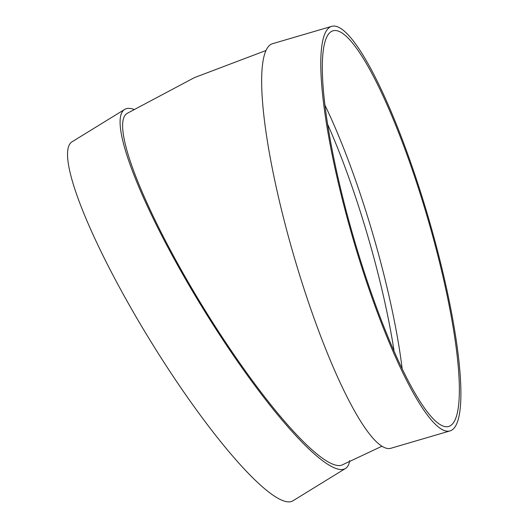 <?xml version="1.0" encoding="UTF-8"?>
<svg xmlns="http://www.w3.org/2000/svg" width="528" height="528" viewBox="0 0 528 528"><rect width="100%" height="100%" fill="white"/><g stroke="black" fill="none" stroke-linecap="round" stroke-linejoin="round"><path stroke-width="0.79" d="M133.815 109.316A210.758 37.561 58.4 0 0 124.634 109.448A210.758 37.561 58.4 0 0 200.152 303.884A210.758 37.561 58.4 0 0 343.629 469.273A210.758 37.561 58.4 0 0 345.477 468.481A210.758 37.561 58.4 0 0 349.694 460.621M382.074 446.18L343.042 464.528A206.111 36.729 -121.6 0 1 341.233 465.3A206.111 36.729 -121.6 0 1 200.924 303.554A206.111 36.729 -121.6 0 1 127.07 113.408L194.482 77.59L265.841 50.563M331.525 26.4L272.402 43.738A210.758 39.118 73.7 0 0 293.924 256.12A210.758 39.118 73.7 0 0 391.03 448.219L450.153 430.881A210.758 39.118 73.7 0 0 428.38 217.628A210.758 39.118 73.7 0 0 331.525 26.4A210.758 39.118 73.7 0 0 353.047 238.781A210.758 39.118 73.7 0 0 450.153 430.881M402.125 368.471A206.111 38.26 73.7 0 0 324.812 104.867M353.879 238.557A206.111 38.26 73.7 0 0 448.846 426.419A206.111 38.26 73.7 0 0 427.555 217.873A206.111 38.26 73.7 0 0 332.831 30.855A206.111 38.26 73.7 0 0 353.879 238.557M124.634 109.448L72.079 141.775A210.758 37.561 58.4 0 0 147.596 336.211A210.758 37.561 58.4 0 0 291.073 501.6A210.758 37.561 58.4 0 0 292.921 500.808L345.477 468.481M394.046 350.922A201.472 37.396 73.7 0 0 327.492 123.994"/></g></svg>
